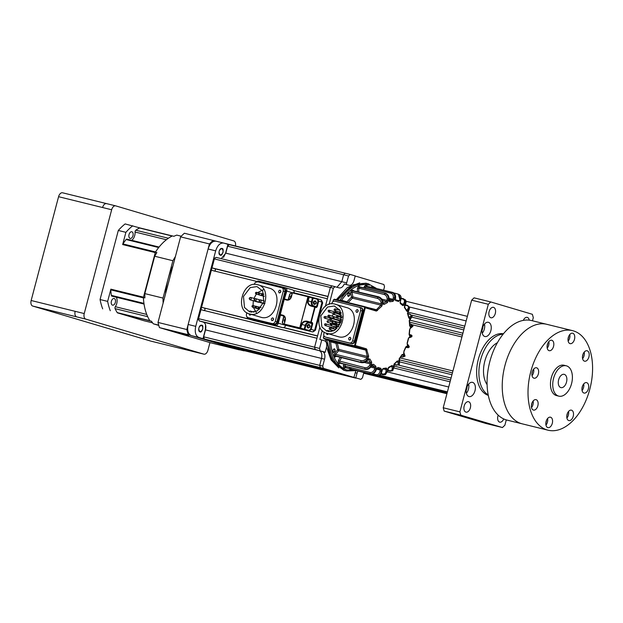 <?xml version="1.0" encoding="UTF-8"?>
<svg xmlns="http://www.w3.org/2000/svg" width="623" height="623" viewBox="0 0 623 623"><rect width="100%" height="100%" fill="white"/><g stroke="black" fill="none" stroke-linecap="round" stroke-linejoin="round"><path stroke-width="0.93" d="M497.419 342.697A24.406 14.648 103.8 0 0 484.647 361.807A24.406 14.648 103.8 0 0 487.093 384.656M503.135 334.177A31.734 19.048 103.8 0 0 480.38 360.756A31.734 19.048 103.8 0 0 488.198 394.865M503.454 333.78A31.734 19.048 103.8 0 0 478.106 360.195A31.734 19.048 103.8 0 0 488.3 395.356M465.895 412.115A5.373 3.224 103.8 0 0 465.988 412.146A5.373 3.224 103.8 0 0 470.381 407.769A5.373 3.224 103.8 0 0 468.644 401.734A5.373 3.224 103.8 0 0 468.551 401.71A5.373 3.224 103.8 0 0 464.158 406.087A5.373 3.224 103.8 0 0 465.895 412.115M498.19 415.152A5.373 3.224 103.8 0 0 499.63 422.129A5.373 3.224 103.8 0 0 499.724 422.153A5.373 3.224 103.8 0 0 503.734 418.936M529.231 320.152A5.373 3.224 103.8 0 0 527.307 317.38A5.373 3.224 103.8 0 0 527.222 317.356A5.373 3.224 103.8 0 0 523.281 320.401M490.831 317.746A5.373 3.224 103.8 0 0 490.916 317.769A5.373 3.224 103.8 0 0 495.316 313.4A5.373 3.224 103.8 0 0 493.572 307.365A5.373 3.224 103.8 0 0 493.486 307.341A5.373 3.224 103.8 0 0 489.094 311.71A5.373 3.224 103.8 0 0 490.831 317.746M468.909 396.547A7.32 4.392 103.8 0 0 469.026 396.578A7.32 4.392 103.8 0 0 475.022 390.621A7.32 4.392 103.8 0 0 472.647 382.39A7.32 4.392 103.8 0 0 472.53 382.358A7.32 4.392 103.8 0 0 466.534 388.316A7.32 4.392 103.8 0 0 468.909 396.547M466.386 393.253A7.32 4.392 103.8 0 0 468.644 384.079M466.222 390.076A4.392 2.64 103.8 0 0 467.024 386.813M484.78 336.49A7.32 4.392 103.8 0 0 484.896 336.521A7.32 4.392 103.8 0 0 490.893 330.564A7.32 4.392 103.8 0 0 488.518 322.332A7.32 4.392 103.8 0 0 488.393 322.301A7.32 4.392 103.8 0 0 482.404 328.259A7.32 4.392 103.8 0 0 484.78 336.49M482.257 333.196A7.32 4.392 103.8 0 0 484.515 324.022M482.093 330.019A4.392 2.64 103.8 0 0 482.895 326.756M450.561 379.975L393.837 366.02M399.911 361.932L451.948 374.735L451.075 378.029L398.447 365.078M387.732 371.993L448.708 387L450.079 381.813L394.11 368.037M447.384 391.999L379.43 375.28M447.353 392.108L379.282 375.358M446.995 393.471L363.746 372.99M446.964 393.58L363.723 373.091M405.254 299.78L405.386 303.938L404.685 305.208L404.592 307.785L406.912 311.313L408.844 309.826L409.56 307.022L466.16 320.938L464.789 326.125L407.863 312.115M464.275 328.072L411.803 315.16M409.63 320.09L462.92 333.204L463.792 329.91L412.146 317.2M462.406 335.151L409.661 322.169M400.083 357.945L452.944 370.95L461.916 336.988L412.41 324.801M452.43 372.897L399.195 359.798M532.47 320.79L533.304 317.629L532.369 314.304L490.76 301.953L488.323 304.281L459.899 411.865L460.841 415.198L502.442 427.542L504.879 425.213L506.289 419.894M460.841 415.198L444.16 411.094L485.761 423.438L502.442 427.542M444.16 411.094L443.218 407.761L459.899 411.865M488.323 304.281L471.642 300.177L443.218 407.761M471.642 300.177L474.08 297.849L490.76 301.953M150.945 341.139A4.883 2.928 -76.2 0 1 150.867 341.116A4.883 2.928 -76.2 0 1 150.782 341.1L32.715 306.057A4.883 2.928 -76.2 0 1 31.15 300.504L58.578 196.697A4.883 2.928 -76.2 0 1 62.557 192.787L115.637 205.847A4.883 2.928 103.8 0 1 115.714 205.87L233.781 240.914A4.883 2.928 103.8 0 1 235.416 246.186M209.951 342.595L207.918 350.274A4.883 2.928 103.8 0 1 203.947 354.183A4.883 2.928 103.8 0 1 203.861 354.16L85.795 319.116L76.691 316.873C75.064 316.087 74.542 314.241 75.126 311.321L84.23 313.564L111.657 209.756L102.554 207.514C103.48 204.702 104.835 203.402 106.611 203.635L115.551 205.831M115.637 205.847A4.883 2.928 103.8 0 0 111.657 209.756M84.23 313.564A4.883 2.928 103.8 0 0 85.795 319.116M62.557 192.787A4.883 2.928 -76.2 0 1 62.635 192.811L106.455 203.596M181.246 236.21L176.776 235.112A49.793 29.888 103.8 0 0 173.918 236.296L172.4 235.922A49.793 29.888 103.8 0 0 155.361 252.237L143.391 297.537A49.793 29.888 103.8 0 0 149.964 320.853L151.475 321.227A49.793 29.888 103.8 0 0 153.344 323.82L158.787 325.432M149.964 320.853L117.568 312.894A1.464 0.88 -76.2 0 1 117.21 312.606L149.816 320.627A49.793 29.888 103.8 0 1 147.682 316.663L115.084 308.642A49.793 29.888 103.8 0 0 117.21 312.606M155.361 252.237L156.871 252.611A49.793 29.888 103.8 0 0 154.699 256.24L144.832 293.612A49.793 29.888 103.8 0 0 144.91 297.911L143.391 297.537M154.699 256.24L172.898 260.718L163.031 298.09L144.832 293.612M153.344 323.82L158.701 325.136M172.914 266.005A45.892 27.544 103.8 0 0 167.961 279.4A45.892 27.544 103.8 0 0 165.632 293.573M163.031 298.09A49.793 29.888 103.8 0 0 163.14 303.012M175.406 256.575A49.793 29.888 103.8 0 0 172.898 260.718M144.178 320.79A1.464 0.88 -76.2 0 1 144.154 320.783A1.464 0.88 -76.2 0 1 144.131 320.783L117.568 312.894M110.801 289.859A49.793 29.888 103.8 0 0 111.338 295.349L143.944 303.378A49.793 29.888 103.8 0 1 143.407 297.88L110.801 289.859A1.464 0.88 -76.2 0 1 110.878 289.158L107.647 301.392L100.062 299.531A56.631 33.992 103.8 0 0 102.694 308.868M172.587 235.977A1.464 0.88 103.8 0 0 172.166 236.039L139.56 228.018A1.464 0.88 -76.2 0 1 139.988 227.956L125.137 223.93A56.631 33.992 103.8 0 0 118.308 230.463L125.893 232.332L122.661 244.566A1.464 0.88 -76.2 0 1 122.941 243.928L155.548 251.949A49.793 29.888 103.8 0 1 158.694 247.549L126.087 239.528A49.793 29.888 103.8 0 0 122.941 243.928M139.988 227.956A1.464 0.88 -76.2 0 1 140.011 227.963L172.384 235.93L139.988 227.956M130.137 238.407A3.419 2.048 103.8 0 0 130.191 238.422A3.419 2.048 103.8 0 0 132.987 235.642A3.419 2.048 103.8 0 0 131.881 231.803A3.419 2.048 103.8 0 0 131.827 231.787A3.419 2.048 103.8 0 0 129.023 234.567A3.419 2.048 103.8 0 0 130.137 238.407M112.506 305.138A3.419 2.048 103.8 0 0 112.561 305.153A3.419 2.048 103.8 0 0 115.356 302.373A3.419 2.048 103.8 0 0 114.25 298.534A3.419 2.048 103.8 0 0 114.196 298.518A3.419 2.048 103.8 0 0 111.392 301.298A3.419 2.048 103.8 0 0 112.506 305.138M159.091 247.051L126.905 239.131A1.464 0.88 103.8 0 0 126.087 239.528M139.56 228.018A49.793 29.888 103.8 0 0 135.798 230.23A1.464 0.88 103.8 0 0 135.066 232.021A6.837 4.104 -76.2 0 1 131.733 240.314M116.275 297.233A6.837 4.104 -76.2 0 1 115.333 306.711A1.464 0.88 103.8 0 0 115.084 308.642M111.338 295.349A1.464 0.88 103.8 0 0 111.867 296.151A1.464 0.88 103.8 0 0 111.891 296.159A1.464 0.88 103.8 0 0 111.914 296.159L144.045 304.071M122.661 244.566L155.267 252.595L143.485 297.179L110.878 289.158M118.308 230.463L100.062 299.531M107.647 301.392A56.631 33.992 103.8 0 0 110.279 310.729M132.715 225.799A56.631 33.992 103.8 0 0 125.893 232.332M172.166 236.039A49.793 29.888 103.8 0 0 168.405 238.251L135.798 230.23M184.844 334.722L179.65 333.297L184.867 334.613M178.334 332.604L187.616 335.392L180.07 333.25M178.326 333.017L188.582 335.641L178.326 333.017M210.449 342.743L159.457 327.612L188.271 334.699L239.263 349.838L210.449 342.743M158.001 322.441L180.615 236.857L209.429 243.943L186.814 329.528L158.001 322.441A65.906 39.56 103.8 0 0 159.457 327.612M216.134 241.202L184.392 233.243A65.906 39.56 103.8 0 0 180.615 236.857M213.206 240.33A65.906 39.56 103.8 0 0 209.429 243.943M186.814 329.528A65.906 39.56 103.8 0 0 188.271 334.699M558.551 384.827A6.837 4.104 103.8 0 0 560.941 387.615A6.837 4.104 103.8 0 0 565.583 384.508A6.837 4.104 103.8 0 0 566.587 377.133A6.837 4.104 103.8 0 0 564.204 374.345A6.837 4.104 103.8 0 0 559.555 377.452A6.837 4.104 103.8 0 0 558.551 384.827M571.75 372.196A15.622 9.376 103.8 0 0 566.307 365.81A15.622 9.376 103.8 0 0 555.685 372.92A15.622 9.376 103.8 0 0 553.388 389.772A15.622 9.376 103.8 0 0 558.839 396.15A15.622 9.376 103.8 0 0 569.453 389.04A15.622 9.376 103.8 0 0 571.75 372.196M566.307 365.81L564.025 365.249A15.622 9.376 103.8 0 0 553.411 372.359A15.622 9.376 103.8 0 0 551.114 389.211A15.622 9.376 103.8 0 0 556.565 395.589L558.839 396.15M547.298 348.498A5.373 3.224 103.8 0 0 549.167 350.687A5.373 3.224 103.8 0 0 552.819 348.249A5.373 3.224 103.8 0 0 553.606 342.455A5.373 3.224 103.8 0 0 551.737 340.259A5.373 3.224 103.8 0 0 548.084 342.705A5.373 3.224 103.8 0 0 547.298 348.498M547.212 348.171A5.373 3.224 103.8 0 0 548.832 341.583M547.134 345.718A3.224 1.931 103.8 0 0 547.625 343.725M568.238 341.451A5.373 3.224 103.8 0 0 570.107 343.639A5.373 3.224 103.8 0 0 573.76 341.202A5.373 3.224 103.8 0 0 574.546 335.408A5.373 3.224 103.8 0 0 572.677 333.212A5.373 3.224 103.8 0 0 569.025 335.657A5.373 3.224 103.8 0 0 568.238 341.451M568.153 341.124A5.373 3.224 103.8 0 0 569.772 334.535M568.075 338.663A3.224 1.931 103.8 0 0 568.565 336.677M582.676 358.996A5.373 3.224 103.8 0 0 584.553 361.192A5.373 3.224 103.8 0 0 588.198 358.747A5.373 3.224 103.8 0 0 588.992 352.953A5.373 3.224 103.8 0 0 587.115 350.765A5.373 3.224 103.8 0 0 583.471 353.21A5.373 3.224 103.8 0 0 582.676 358.996M582.598 358.677A5.373 3.224 103.8 0 0 584.218 352.088M582.513 356.216A3.224 1.931 103.8 0 0 583.003 354.23M582.162 390.87A5.373 3.224 103.8 0 0 584.031 393.058A5.373 3.224 103.8 0 0 587.684 390.621A5.373 3.224 103.8 0 0 588.47 384.827A5.373 3.224 103.8 0 0 586.601 382.631A5.373 3.224 103.8 0 0 582.949 385.076A5.373 3.224 103.8 0 0 582.162 390.87M582.077 390.543A5.373 3.224 103.8 0 0 583.696 383.955M581.999 388.09A3.224 1.931 103.8 0 0 582.489 386.096M566.985 418.391A5.373 3.224 103.8 0 0 568.861 420.58A5.373 3.224 103.8 0 0 572.506 418.142A5.373 3.224 103.8 0 0 573.3 412.348A5.373 3.224 103.8 0 0 571.423 410.152A5.373 3.224 103.8 0 0 567.779 412.597A5.373 3.224 103.8 0 0 566.985 418.391M566.907 418.064A5.373 3.224 103.8 0 0 568.526 411.476M566.829 415.603A3.224 1.931 103.8 0 0 567.312 413.617M546.044 425.439A5.373 3.224 103.8 0 0 547.921 427.627A5.373 3.224 103.8 0 0 551.565 425.19A5.373 3.224 103.8 0 0 552.36 419.396A5.373 3.224 103.8 0 0 550.483 417.2A5.373 3.224 103.8 0 0 546.83 419.645A5.373 3.224 103.8 0 0 546.044 425.439M545.966 425.112A5.373 3.224 103.8 0 0 547.586 418.524M545.88 422.659A3.224 1.931 103.8 0 0 546.371 420.665M531.606 407.886A5.373 3.224 103.8 0 0 533.475 410.082A5.373 3.224 103.8 0 0 537.127 407.637A5.373 3.224 103.8 0 0 537.914 401.843A5.373 3.224 103.8 0 0 536.045 399.655A5.373 3.224 103.8 0 0 532.392 402.092A5.373 3.224 103.8 0 0 531.606 407.886M531.52 407.559A5.373 3.224 103.8 0 0 533.14 400.978M531.442 405.106A3.224 1.931 103.8 0 0 531.933 403.112M532.12 376.019A5.373 3.224 103.8 0 0 533.997 378.208A5.373 3.224 103.8 0 0 537.641 375.77A5.373 3.224 103.8 0 0 538.436 369.976A5.373 3.224 103.8 0 0 536.559 367.78A5.373 3.224 103.8 0 0 532.906 370.226A5.373 3.224 103.8 0 0 532.12 376.019M532.042 375.692A5.373 3.224 103.8 0 0 533.662 369.104M531.956 373.232A3.224 1.931 103.8 0 0 532.447 371.246M590.425 351.582A51.257 30.768 103.8 0 0 572.545 330.649A51.257 30.768 103.8 0 0 537.704 353.973A51.257 30.768 103.8 0 0 530.165 409.256A51.257 30.768 103.8 0 0 548.045 430.197A51.257 30.768 103.8 0 0 582.887 406.874A51.257 30.768 103.8 0 0 590.425 351.582M547.609 324.536A51.257 30.768 103.8 0 0 546.76 324.303A51.257 30.768 103.8 0 0 511.927 347.626A51.257 30.768 103.8 0 0 504.389 402.917A51.257 30.768 103.8 0 0 522.269 423.85L507.106 420.12A51.257 30.768 103.8 0 1 506.258 419.894A51.257 30.768 103.8 0 1 489.647 362.29A51.257 30.768 103.8 0 1 531.598 320.572L546.76 324.303A51.257 30.768 103.8 0 0 504.817 366.02A51.257 30.768 103.8 0 0 521.428 423.624A51.257 30.768 103.8 0 0 522.269 423.85L548.045 430.197M280.856 291.346L280.552 292.374M273.536 319.054L273.232 320.082M256.738 282.188L258.381 281.09L256.551 282.141M286.144 290.925L286.806 291.105C287.11 289.36 286.603 288.231 285.279 287.709L284.867 288.099L257.984 281.487L258.389 281.098L285.279 287.709L284.867 288.099L286.144 290.925L277.663 323.01L275.148 324.902L248.258 318.291L247.518 317.099M247.323 317.06L248.258 318.291M292.584 289.882L285.279 287.709L292.584 289.882C293.924 290.388 294.43 291.517 294.111 293.269M285.661 325.253L285.638 325.362C285.046 327.044 284.041 327.799 282.608 327.628L253.631 320.487M256.372 282.164L258.163 281.129M256.544 281.752L257.79 281.066M275.148 324.902L275.304 325.463L248.188 318.875L247.152 317.084M248.086 318.844L253.795 320.541M240.478 349.744L243.842 350.811L236.257 348.942L245.298 350.928L191.277 335.595C188.014 334.021 186.97 330.315 188.154 324.49L208.098 248.99C209.943 243.359 212.653 240.766 216.212 241.226C212.653 240.766 209.943 243.359 208.098 248.99L188.154 324.49L195.731 326.351L188.154 324.49C186.97 330.315 188.014 334.021 191.277 335.595L236.257 348.942L191.277 335.595L198.862 337.456C195.599 335.883 194.555 332.184 195.731 326.351L215.683 250.859C217.528 245.221 220.231 242.635 223.797 243.087L345.259 273.217L343.631 274.766L345.259 273.217L343.631 274.766L341.801 281.697L343.631 274.766L345.228 273.209L350.188 274.424L345.259 273.217M240.47 349.768L198.862 337.456C195.599 335.883 194.555 332.184 195.731 326.351L197.561 319.428L198.324 319.615L214.608 257.969L213.853 257.782L215.683 250.859C217.528 245.221 220.231 242.635 223.797 243.087L227.925 244.309L225.596 253.125L223.525 257.354M220.293 255.111L220.223 255.095C222.247 256.964 224.615 248.009 221.967 248.491L221.967 248.491C223.93 251.443 223.346 253.647 220.223 255.095C218.268 252.144 218.852 249.94 221.967 248.491L221.874 248.468M201.696 325.229C199.204 324.295 197.366 331.265 199.952 331.833L199.952 331.833C201.977 333.702 204.344 324.747 201.696 325.229L201.696 325.229C203.651 328.189 203.067 330.385 199.952 331.833C197.989 328.882 198.573 326.678 201.696 325.229L201.595 325.206M350.811 338.001L350.258 339.854L350.811 338.001M327.932 333.624L327.994 334.372L327.932 333.624M358.132 310.293L357.579 312.146L358.132 310.293M331.685 303.868L331.802 303.44C332.394 301.766 333.406 301.01 334.824 301.166L360.772 307.637C362.111 308.144 362.625 309.273 362.298 311.025C362.609 309.288 362.095 308.151 360.772 307.637C362.111 308.144 362.625 309.273 362.298 311.025L354.323 341.225C353.732 342.915 352.727 343.67 351.302 343.499L326.865 337.479M361.34 307.801C362.664 308.323 363.17 309.452 362.866 311.196L354.884 341.396L354.323 341.225C353.724 342.899 352.719 343.655 351.302 343.499C352.719 343.655 353.724 342.899 354.323 341.225L362.298 311.025L354.323 341.225L352.634 340.726L360.616 310.527C360.919 308.782 360.413 307.653 359.089 307.139L360.772 307.637C362.095 308.151 362.609 309.288 362.298 311.025L354.323 341.225C353.732 342.915 352.727 343.67 351.302 343.499L327.425 337.643M221.967 248.491C219.483 247.557 217.637 254.527 220.223 255.095L220.277 255.111M223.634 243.048L216.126 241.194M236.499 349.005L244.006 350.85M197.561 319.428L198.472 319.692M205.559 324.731L205.317 329.871L202.989 338.686M239.972 349.62L231.608 347.011M227.644 345.96L345.064 374.929L227.675 345.843M223.704 344.792L341.124 373.761L223.743 344.675M231.577 347.128L355.92 378.153L335.781 372.172L219.802 343.507M215.838 342.455L333.258 371.425L215.87 342.339M211.898 341.287L329.318 370.257L211.929 341.17M207.965 340.119L325.385 369.089L207.996 340.002M219.771 343.623L337.191 372.593L320.323 367.586L204.313 339.037L205.434 339.371L204.313 339.037L203.682 336.817L205.512 329.886C206.314 325.829 205.59 323.236 203.324 322.114L199.196 320.892L198.573 318.665L200.941 309.701L316.951 338.25L314.584 347.213L317.574 335.89L283.753 327.566M247.822 318.727L201.564 307.341L211.368 270.242L256.832 281.425M214.405 271.145C215.449 270.6 215.659 269.814 215.028 268.786L211.991 267.882L214.359 258.911L215.947 257.354L331.966 285.902L330.369 287.46L328.002 296.423L330.369 287.46L331.997 285.91L215.979 257.361M201.564 307.341L211.368 270.242L201.564 307.341L250.033 319.428M293.558 290.466L327.379 298.783L325.377 306.368L328.002 296.423L211.991 267.882L214.359 258.911L211.991 267.882M319.918 327.02L317.574 335.89L319.918 327.02M221.243 258.654L225.791 253.148L227.621 246.217L229.209 244.66L345.228 273.209M198.573 318.665L200.941 309.701L198.573 318.665L314.584 347.213L316.951 338.25L314.584 347.213L315.207 349.441L319.334 350.663C321.6 351.785 322.332 354.378 321.53 358.435L319.7 365.366L321.53 358.435L319.7 365.366L321.53 358.435L324.56 359.183L322.73 366.106L323.353 368.333L353.895 377.398L355.889 370.747M203.978 310.604C205.022 310.067 205.232 309.281 204.601 308.245M323.353 368.333L320.323 367.586L319.7 365.366L320.323 367.586L321.445 367.92L204.313 339.037M347.424 284.89L344.309 283.971C342.891 286.954 341.17 288.254 339.153 287.881L331.966 285.895L335.026 286.65L333.406 288.208L329.131 304.382M322.231 330.502L319.864 339.473L324.567 340.773C326.53 341.716 327.153 343.935 326.444 347.432L325.151 352.338L319.334 350.663C321.624 351.761 322.356 354.355 321.53 358.435L205.512 329.886M325.151 352.338L323.251 351.87C324.871 353.412 325.307 355.85 324.56 359.183M383.612 290.17L384.516 286.751L383.893 284.524L355.219 276.02M344.309 283.971L349.129 285.311C351.263 285.583 352.891 284.026 353.996 280.646L355.242 275.927L350.188 274.424L348.561 275.981L343.631 274.766L341.801 281.697L336.973 287.234L341.801 281.697L343.631 274.766L227.621 246.217M357.89 371.02L357.041 373.146L355.141 372.679M353.895 377.398L355.795 377.865L357.041 373.146M355.795 377.865L360.888 379.368L362.477 377.811L363.879 372.492M325.377 306.368L327.379 298.783L325.377 306.368M328.002 296.423L330.369 287.46L328.002 296.423M321.756 339.932L319.513 348.428L314.584 347.213L315.207 349.441L199.196 320.892M346.209 284.438L348.561 275.981M355.99 378.169L239.941 349.612M203.324 322.114L324.264 351.878M320.136 350.648L319.513 348.428M342.697 369.416L333.936 362.773L328.36 350.609M350.406 370.148L346.855 370.272L350.406 370.148M338.819 367.889L331.054 359.899L326.522 347.12M325.821 341.684L325.689 339.333M336.311 299.647L347.432 287.468L359.751 282.834M367.227 286.136L366.643 284.999L365.763 284.929L366.347 286.074L392.63 292.389C394.881 293.238 395.854 295.146 395.55 298.113L395.613 300.598L398.549 301.47M337.495 299.943L353.436 284.719L365.872 283.192L368.886 283.948C358.575 281.604 348.927 287.039 339.932 300.255L338.608 300.216M327.706 339.932L329.193 340.898C330.408 357.143 335.992 367.103 345.944 370.771L356.146 370.592M349.363 292.724C347.743 293.565 347.416 294.796 348.397 296.408C350.017 295.567 350.344 294.336 349.363 292.724M334.559 348.779C332.931 349.62 332.604 350.842 333.585 352.462C335.213 351.621 335.532 350.391 334.559 348.779M373.045 287.569L371.783 286.518L371.542 287.203M365.763 284.929L364.229 286.759L364.011 287.966M360.203 287.312L358.692 285.957L357.438 288.247L357.384 291.572M353.412 290.598L351.598 289.82L350.687 292.405L351.489 297.14L346.933 301.82L341.591 300.239C350.328 287.842 359.603 282.787 369.392 285.085M355.04 370.319L346.949 370.015C337.464 366.581 332.02 357.166 330.618 341.762L328.827 340.251L331.623 340.999L330.618 341.762L335.961 343.343L337.565 349.853L334.559 353.459L334.068 356.169L334.792 357.111L336.062 356.418M340.111 357.415L338.281 360.733L338.242 363.373L338.842 363.902L340.189 363.045M343.927 364.151L343.366 365.74L343.771 368.138L345.726 367.033M349.456 368.146L350.142 370.117L351.652 369.486M371.783 286.518L372.219 287.624M393.775 292.927L398.37 294.165L399.81 299.375L399.304 300.808L395.255 299.811M339.301 300.613L341.591 300.239L342.097 301.368M398.533 301.462L399.304 300.808M398.37 294.165L399.156 294.593L400.597 299.803L399.81 299.375M401.056 298.588L402.738 299.001C404.452 299.655 404.872 300.979 403.984 302.98L403.291 304.25L401.866 303.899M404.981 305.122L406.92 305.597C408.61 306.212 408.898 307.326 407.792 308.938L406.944 309.95L406.282 309.787M407.925 313.727L409.56 314.132C411.235 314.693 411.453 315.534 410.199 316.648L408.89 317.247L407.785 313.307L409.708 307.373L408.992 310.184L407.792 308.938M409.786 323.851L410.479 324.022C412.153 324.521 412.348 325.05 411.055 325.595L409.918 325.876M409.623 334.582C411.305 335.026 411.53 335.213 410.3 335.158L409.373 335.096L409.957 336.241L411.896 336.249C412.262 335.478 411.523 334.933 409.685 334.598L409.739 334.613M405.853 347.299L406.243 347.393C407.956 347.782 408.267 347.642 407.169 346.988L406.328 346.528M400.963 356.691L401.796 356.893C403.54 357.228 403.984 356.792 403.136 355.577L402.248 354.721M394.203 364.354L396.166 364.837C397.933 365.125 398.556 364.432 398.019 362.757L397.139 361.542M387.919 370.233L389.725 370.677C391.532 370.926 392.35 370.039 392.179 368.022L391.953 366.682L391.189 366.495M381.128 373.574L382.919 374.01C384.765 374.244 385.793 373.247 386.011 371.012L386.034 369.548L384.235 369.104M372.686 373.753L376.206 374.625C378.091 374.851 379.337 373.823 379.937 371.542L380.209 370.039L376.494 369.12M343.366 365.74L370.054 372.461C371.97 372.702 373.411 371.729 374.368 369.556L374.867 368.123L370.747 367.103M338.281 360.733L364.868 367.679C366.815 367.944 368.419 367.118 369.68 365.195L370.381 363.925L364.315 362.438M361.013 360.6C362.983 360.904 364.712 360.289 366.207 358.762L367.048 357.75L338.616 350.749L337.565 349.853L338.881 349.441L337.323 343.102L365.756 350.103L367.313 356.434L338.881 349.441L338.616 350.749L335.61 354.355L361.013 360.6L360.764 361.955C363.225 362.313 365.389 361.55 367.259 359.658L367.406 360.008C365.537 361.901 363.373 362.664 360.912 362.313L361.745 362.368M351.598 289.82L352.501 290.855L352.042 292.148L377.445 298.401C379.314 299.071 380.513 300.45 381.058 302.552L381.284 303.884L352.852 296.883L352.042 292.148L350.687 292.405M358.747 291.914L358.809 288.223L384.212 294.477C386.034 295.162 387.023 296.657 387.179 298.962L387.156 300.434L381.782 299.11M365.343 288.293L365.584 286.993L390.979 293.246C392.77 293.939 393.549 295.458 393.323 297.817L393.051 299.32L389.079 298.339M395.55 298.113L394.671 298.043C394.951 295.1 393.977 293.192 391.742 292.327L392.63 292.389M366.207 358.762L367.259 359.658L368.107 358.638L368.629 356.021L366.41 348.825L355.305 345.531L365.28 307.785L376.385 311.079L381.806 306.158L382.639 303.627L382.413 302.295C381.735 299.671 380.232 297.942 377.896 297.109L377.445 298.401M382.592 300.582L386.564 301.563L383.238 303.331L382.919 301.719C382.312 299.219 380.863 297.576 378.574 296.789L378.2 296.891C380.528 297.724 382.031 299.445 382.709 302.069L381.058 302.552M382.553 301.446L382.935 303.409L383.636 304.406L384.352 304.273L387.342 302.669L388.534 300.411L388.557 298.947C388.363 296.065 387.124 294.196 384.843 293.332L384.212 294.477M385.746 293.955L385.146 293.231C387.428 294.087 388.666 295.956 388.861 298.838L387.179 298.962M388.721 298.448L389.57 301.781L392.942 301.384L394.398 299.546L394.671 298.043L393.323 297.817M400.363 299.912L400.441 303.603L402.785 305.589L404.475 304.951L405.168 303.681L405.145 299.647L401.072 297.996M405.051 304.265L405.386 303.938L403.984 302.98M408.524 310.698L407.621 313.813L408.704 317.66L409.381 318.563L410.168 318.376L412.122 315.931L409.942 314.039L407.855 313.525M412.138 316.149L411.18 318.112L410.199 316.648M410.565 318.774L409.319 321.281L409.638 325.697L410.37 327.059L412.893 325.86L410.705 324.007L411.087 324.747M411.016 327.932L411.795 327.184L410.83 327.511L409.568 329.676L409.101 334.356L409.802 336.21L409.295 335.081L409.786 329.544L410.378 328.243L412.885 326.327L411.795 327.184L411.055 325.595M409.864 337.557L408.937 337.487L409.872 336.716L410.791 336.786L409.965 337.573L411.803 336.724L410.791 336.786L410.3 335.158M409.872 336.716L408.361 338.429L407.146 343.055L407.59 345.352L409.225 346.481L407.972 344.698L408.252 346.256L407.426 345.804L405.775 346.949L403.883 351.201L403.899 353.747L405.043 355.982L403.891 352.937L404 351.45L406.266 346.497M402.668 356.605L404.818 356.387L404.249 353.56M403.136 355.577L404.335 354.962L403.673 354.152L401.991 354.643L399.553 358.233L399.398 364.315M394.071 364.548L396.469 365.14L399.273 364.486L399.366 361.138M398.019 362.757L399.32 362.298L398.86 361.184L397.256 360.99L394.445 363.684L392.794 370.638M387.911 370.646L390.091 371.183L392.646 370.755L393.674 366.916M392.179 368.022L393.534 367.765L393.308 366.433L391.898 365.561L388.9 367.165L387.716 369.423L387.693 370.895L385.302 374.633M382.919 374.01L383.519 374.742L385.154 374.688L387.553 370.498M386.011 371.012L387.381 370.997L387.413 369.525L386.283 368.045L383.309 368.458L381.852 370.288L381.58 371.791C380.817 374.618 379.259 375.903 376.923 375.646M376.206 374.625L376.627 375.622C378.963 375.879 380.521 374.594 381.284 371.767L381.408 371.643M379.937 371.542L381.284 371.767L381.556 370.264L380.793 368.279L378.044 367.461L376.417 368.738L375.91 370.171C374.703 372.873 372.904 374.08 370.521 373.808L370.724 373.855M370.054 372.461L370.257 373.668C372.647 373.94 374.439 372.725 375.653 370.031L375.677 370.272M374.368 369.556L375.653 370.031L376.152 368.598L375.809 366.231L373.465 364.245L371.775 364.891L371.074 366.153C369.494 368.536 367.484 369.571 365.055 369.26L365.927 368.972M364.868 367.679L364.844 369.003C367.274 369.307 369.283 368.271 370.864 365.896L370.74 366.488M369.68 365.195L370.864 365.896L371.565 364.626L371.658 362.049L369.883 359.027L368.248 358.996L366.939 360.53M331.623 340.999L336.965 342.588L337.323 343.102L335.961 343.343L336.965 342.588L365.405 349.589L354.3 346.287L328.391 340.135M280.225 292.724L280.778 290.871M280.031 290.131C278.434 290.746 278.185 291.689 279.283 292.966C281.004 292.382 281.253 291.439 280.031 290.131L280.077 290.147M258.21 284.906L257.307 284.656M250.648 314.958L250.586 314.21M248.896 313.696L249.659 315.183L251.1 314.366M272.905 320.432L273.458 318.579M272.71 317.839C271.114 318.454 270.865 319.397 271.963 320.674C273.684 320.09 273.933 319.147 272.71 317.839L272.757 317.855M268.731 288.036C284.135 290.863 275.927 321.927 261.006 317.294L249.761 313.953C264.682 318.587 272.89 287.522 257.486 284.695C242.565 280.062 234.357 311.126 249.761 313.953M269.175 288.153L257.486 284.695M259.129 309L258.693 309.024M259.09 302.225L258.436 302.28M262.618 295.793L262.182 295.816M263.809 289.43L257.618 292.623M256.326 294.072L253.95 298.401M253.288 300.753L253.055 305.519M253.397 307.451L256.396 312.839M250.835 312.185L257.431 310.822L263.833 301.953L262.688 291.027L256.988 286.588L250.236 287.592L243.484 296.455L244.496 307.513L249.691 311.905L249.94 310.986L251.077 311.259L250.835 312.185M254.044 312.146L251.077 311.259M254.34 284.446L254.449 284.018C255.048 282.344 256.053 281.588 257.47 281.744L281.736 287.717C283.06 288.239 283.574 289.368 283.263 291.112L275.288 321.304C274.688 322.979 273.684 323.734 272.267 323.578L249.519 318.057M283.263 291.112L284.952 291.611L276.97 321.811L284.952 291.611C285.272 289.859 284.766 288.729 283.426 288.215L281.736 287.717L283.426 288.215C284.766 288.729 285.272 289.859 284.952 291.611C285.256 289.866 284.75 288.737 283.426 288.215C284.75 288.737 285.256 289.866 284.952 291.611L276.97 321.811C276.378 323.477 275.366 324.24 273.949 324.077L248.001 317.605C246.677 317.091 246.163 315.962 246.474 314.218L246.872 312.715M250.251 318.275L273.949 324.077C275.366 324.24 276.378 323.477 276.97 321.811C276.386 323.493 275.374 324.248 273.949 324.077L250.08 318.228M273.193 320.136L273.536 318.984M283.987 288.387C285.311 288.901 285.817 290.038 285.513 291.774L284.952 291.611L276.97 321.811C276.386 323.493 275.374 324.248 273.949 324.077L272.267 323.578M280.856 291.276L280.514 292.428M285.513 291.774L277.539 321.974C276.939 323.649 275.934 324.404 274.509 324.248M313.159 302.241C313.595 304.857 314.662 305.114 316.344 303.019C315.9 300.411 314.841 300.146 313.159 302.241M317.263 299.227L318.026 300.925L316.531 306.586L313.875 305.932C312.333 305.332 311.741 304.008 312.1 301.976L313.096 298.207L317.263 299.227L317.668 298.838L317.263 299.227M291.696 295.107L290.411 296.641L290.552 298.246M285.217 318.812L284.174 320.238L284.547 322.177M306.921 325.829C307.365 328.446 308.424 328.71 310.106 326.616C309.67 323.999 308.611 323.742 306.921 325.829M288.558 299.702L289.975 294.025L291.486 292.888L292.234 293.075M284.049 324.225L283.255 324.03L282.492 322.332L283.987 316.671L284.586 316.819M310.55 329.232L309.039 330.369L304.865 329.349L305.862 325.572C306.555 323.617 307.731 322.737 309.39 322.924L312.045 323.571L310.55 329.232L311.204 329.411L312.699 323.75L312.388 322.636L311.165 322.278L315.16 307.178L316.383 307.544L317.193 306.765L316.531 306.586L316.383 307.544L314.903 306.609L311.22 305.659L314.903 306.609L314.677 307.046L311.142 306.134L311.375 305.698C308.899 304.811 307.84 303.191 308.214 300.847L309.21 297.07L312.435 298.028L311.438 301.805L312.1 301.976M313.096 298.207L313.501 297.817L312.178 297.459L313.096 298.207L313.501 297.817L321.102 299.858L317.668 298.838L318.688 301.104L317.193 306.765M312.435 298.028L312.178 297.459L308.953 296.501L292.88 292.545L292.382 292.919L292.88 292.545L308.346 296.346L307.949 296.735L292.475 292.927L292.88 292.545L292.288 292.888L291.291 296.665C290.458 298.947 289.15 299.959 287.343 299.725L284.695 299.071L284.189 299.453L280.303 314.56L282.959 315.215C284.96 315.97 285.723 317.668 285.248 320.3L284.252 324.069L299.725 327.877L307.949 296.735L308.953 296.501L309.21 297.07L308.953 296.501L307.949 296.735M313.875 305.932L313.47 306.321C311.702 305.636 311.025 304.125 311.438 301.805L307.731 300.714C307.318 303.362 308.455 305.169 311.142 306.134L311.375 305.698M315.16 307.178L314.903 306.609L314.677 307.046L315.16 307.178L314.903 306.609L316.141 306.983M287.429 325.05L287.585 325.611L305.021 329.902L304.203 329.17L303.705 329.544M312.699 323.75L311.889 323.018L307.131 321.741L310.667 322.652L314.677 307.046M312.388 322.636L311.889 323.018L310.667 322.652L311.165 322.278L307.155 321.234L307.131 321.741C304.538 321.312 302.817 322.208 301.976 324.435L305.2 325.393C305.994 323.166 307.341 322.153 309.234 322.364L309.39 322.924M292.382 292.919L291.478 296.704C290.598 299.235 289.08 300.372 286.946 300.115L284.29 299.461L286.806 291.105L291.377 292.46M307.155 321.234C304.336 320.767 302.443 321.795 301.493 324.303L300.473 328.594L301.976 324.435L301.493 324.303M305.862 325.572L305.2 325.393L304.203 329.17L299.725 327.877L308.128 296.782M313.439 331.693L315.448 330.182L319.038 316.593M319.428 315.121L322.683 302.817L321.663 300.551M357.384 309.553C355.788 310.161 355.538 311.111 356.636 312.38C358.35 311.804 358.599 310.854 357.384 309.553L357.431 309.561M335.563 304.32L334.66 304.071M326.25 333.118L327.052 334.613L328.453 333.78M350.064 337.261C348.467 337.868 348.218 338.811 349.316 340.088C351.029 339.504 351.279 338.562 350.064 337.261L350.103 337.269M346.084 307.458C361.48 310.277 353.28 341.342 338.351 336.708L327.106 333.375C342.035 338.009 350.243 306.944 334.839 304.117C319.918 299.484 311.71 330.548 327.106 333.375M346.528 307.575L334.839 304.117M340.47 320.261A0.927 0.553 103.8 0 0 340.298 320.16L340.47 320.261C341.131 321.024 340.976 321.593 340.018 321.959A0.927 0.553 -76.2 0 1 339.854 321.959L339.138 322.519L330.533 320.012A0.927 0.553 -76.2 0 1 330.221 318.96A0.927 0.553 103.8 0 1 330.977 318.213L331.148 318.314A0.927 0.553 103.8 0 0 330.977 318.213C329.746 318.252 329.598 318.851 330.533 320.012A0.927 0.553 -76.2 0 0 330.704 320.012C331.662 319.646 331.81 319.085 331.148 318.314L339.613 320.829M332.674 322.807L332.511 322.807A0.927 0.553 -76.2 0 1 332.199 321.748A0.927 0.553 103.8 0 1 332.955 321.009L333.126 321.11A0.927 0.553 103.8 0 0 332.955 321.009C331.654 321.328 331.506 321.927 332.511 322.807A0.927 0.553 -76.2 0 0 332.674 322.807L333.126 321.11M333.827 314.405L333.655 314.405A0.927 0.553 -76.2 0 1 333.344 313.346A0.927 0.553 103.8 0 1 334.099 312.606L334.271 312.707A0.927 0.553 103.8 0 0 334.099 312.606C332.861 312.645 332.713 313.244 333.655 314.405A0.927 0.553 -76.2 0 0 333.827 314.405C334.785 314.039 334.933 313.47 334.271 312.707M327.854 322.426L327.682 322.426A0.927 0.553 -76.2 0 1 327.371 321.367A0.927 0.553 103.8 0 1 328.126 320.627L328.298 320.728A0.927 0.553 103.8 0 0 328.126 320.627C326.826 320.938 326.678 321.546 327.682 322.426A0.927 0.553 -76.2 0 0 327.854 322.426L328.298 320.728M328.96 312.014L328.788 312.014A0.927 0.553 -76.2 0 1 328.477 310.955A0.927 0.553 103.8 0 1 329.232 310.215L329.403 310.316A0.927 0.553 103.8 0 0 329.232 310.215C327.994 310.246 327.846 310.846 328.788 312.014A0.927 0.553 -76.2 0 0 328.96 312.014C329.917 311.648 330.065 311.079 329.403 310.316M334.933 310.659L334.761 310.659A0.927 0.553 -76.2 0 1 334.45 309.6A0.927 0.553 103.8 0 1 335.205 308.86L335.376 308.961A0.927 0.553 103.8 0 0 335.205 308.86C333.905 309.172 333.757 309.771 334.761 310.659A0.927 0.553 -76.2 0 0 334.933 310.659C335.89 310.293 336.038 309.724 335.376 308.961M329.941 329.528L329.777 329.528A0.927 0.553 -76.2 0 1 329.466 328.477A0.927 0.553 103.8 0 1 330.221 327.729L330.392 327.83A0.927 0.553 103.8 0 0 330.221 327.729C328.921 328.048 328.773 328.648 329.777 329.528A0.927 0.553 -76.2 0 0 329.941 329.528C330.906 329.162 331.054 328.601 330.392 327.83M324.856 318.228L324.684 318.228A0.927 0.553 -76.2 0 1 324.373 317.169A0.927 0.553 103.8 0 1 325.128 316.429L325.299 316.531A0.927 0.553 103.8 0 0 325.128 316.429C323.828 316.749 323.68 317.348 324.684 318.228A0.927 0.553 -76.2 0 0 324.856 318.228C325.813 317.862 325.961 317.294 325.299 316.531M335.914 328.173L335.75 328.173A0.927 0.553 -76.2 0 1 335.439 327.114A0.927 0.553 103.8 0 1 336.194 326.374L336.365 326.475A0.927 0.553 103.8 0 0 336.194 326.374C334.894 326.693 334.746 327.293 335.75 328.173A0.927 0.553 -76.2 0 0 335.914 328.173L336.365 326.475M325.37 325.58L325.206 325.58A0.927 0.553 -76.2 0 1 324.894 324.521A0.927 0.553 103.8 0 1 325.65 323.781L325.821 323.882A0.927 0.553 103.8 0 0 325.65 323.781C324.412 323.812 324.264 324.412 325.206 325.58A0.927 0.553 -76.2 0 0 325.37 325.58C326.335 325.214 326.483 324.645 325.821 323.882M339.504 314.607L339.333 314.607A0.927 0.553 -76.2 0 1 339.021 313.548A0.927 0.553 103.8 0 1 339.776 312.808L339.948 312.91A0.927 0.553 103.8 0 0 339.776 312.808C338.476 313.128 338.328 313.727 339.333 314.607A0.927 0.553 -76.2 0 0 339.504 314.607L339.948 312.91M335.859 323.594L335.696 323.594A0.927 0.553 -76.2 0 1 335.384 322.535A0.927 0.553 103.8 0 1 336.14 321.795L336.311 321.896A0.927 0.553 103.8 0 0 336.14 321.795C334.901 321.826 334.753 322.426 335.696 323.594A0.927 0.553 -76.2 0 0 335.859 323.594C336.825 323.228 336.973 322.659 336.311 321.896M328.749 316.982L328.586 316.982A0.927 0.553 -76.2 0 1 328.274 315.923A0.927 0.553 103.8 0 1 329.03 315.183L329.201 315.285A0.927 0.553 103.8 0 0 329.03 315.183C327.791 315.215 327.643 315.814 328.586 316.982A0.927 0.553 -76.2 0 0 328.749 316.982C329.707 316.616 329.855 316.048 329.201 315.285M337.098 318.08L336.926 318.08A0.927 0.553 -76.2 0 1 336.615 317.021A0.927 0.553 103.8 0 1 337.37 316.282L337.541 316.383A0.927 0.553 103.8 0 0 337.37 316.282C336.132 316.313 335.984 316.912 336.926 318.08A0.927 0.553 -76.2 0 0 337.098 318.08C338.055 317.714 338.203 317.146 337.541 316.383M331.514 325.852L331.35 325.852A0.927 0.553 -76.2 0 1 331.039 324.793A0.927 0.553 103.8 0 1 331.794 324.053L331.966 324.155A0.927 0.553 103.8 0 0 331.794 324.053C330.494 324.373 330.346 324.972 331.35 325.852A0.927 0.553 -76.2 0 0 331.514 325.852L331.966 324.155M337.214 324.155L336.233 324.91M337.837 312.816L338.281 313.899M334.255 326.382L333.78 328.08L325.346 325.572M334.24 316.897L334.068 316.796A0.927 0.553 103.8 0 0 333.313 317.535A0.927 0.553 -76.2 0 0 333.624 318.594L333.788 318.594A0.927 0.553 -76.2 0 1 333.624 318.594C332.62 317.707 332.768 317.107 334.068 316.796A0.927 0.553 103.8 0 1 334.24 316.897L333.788 318.594M339.278 309.312L338.149 309.779M336.155 311.025L335.034 311.983M333.196 314.14L332.028 316.118M331.327 317.746L331.148 318.26M330.665 320.035L330.447 321.359M330.322 323.158L330.439 325.253M330.836 327.2L331.101 328.041M332.098 330.174L332.791 331.179M328.181 331.607L334.785 330.245L341.178 321.367L340.041 310.441L334.341 306.002L327.581 307.007L320.837 315.869L321.842 326.935L327.044 331.327L327.285 330.4L328.422 330.681L328.181 331.607M331.397 331.561L328.422 330.681M352.634 340.726C352.042 342.401 351.029 343.156 349.612 343L325.346 337.027C324.022 336.506 323.516 335.376 323.82 333.64L324.217 332.137M354.884 341.396C354.292 343.063 353.28 343.826 351.863 343.662L327.597 337.697M447.423 391.851L379.617 375.163M447.322 392.233L379.08 375.443L447.322 392.233M447.275 392.404L378.8 375.552M447.073 393.175L363.832 372.686L447.073 393.175M447.026 393.339L363.785 372.858M446.925 393.728L363.684 373.239L446.925 393.728M467.367 316.352L406.009 301.252L467.367 316.352M194.921 351.956L203.861 354.16M150.782 341.1L194.765 351.917M32.715 306.057L76.691 316.873M31.15 300.504L75.126 311.321M58.578 196.697L102.554 207.514M144.131 320.783L152.604 322.862L144.154 320.783M135.066 232.021L166.396 239.73M115.333 306.711L146.748 314.436M283.924 316.134L280.459 315.113L278.325 323.189L277.663 323.01M282.608 327.628L275.304 325.463C276.721 325.619 277.726 324.863 278.325 323.189L285.638 325.362M215.683 250.859L208.098 248.99L215.683 250.859M226.351 253.312L225.596 253.125M205.317 329.871L206.081 330.058M283.449 327.643L317.535 336.038M327.963 296.571L215.028 268.786M322.73 366.106L203.682 336.817M239.91 349.604L355.92 378.153M346.731 282.904L225.791 253.148M333.406 288.208L214.359 258.911M378.044 367.461L376.993 368.201L378.387 368.707L379.874 369.05L380.793 368.279M378.387 368.707L379.828 369.042L380.209 370.039L381.556 370.264M335.805 356.356L336.342 356.122L335.805 356.356L335.361 355.71L334.068 356.169M340.524 362.718L338.242 363.373M372.102 364.782L371.176 366.441C369.688 368.754 367.726 369.735 365.273 369.4L339.854 363.147M376.938 368.185L376.074 370.311C374.937 372.967 373.115 374.143 370.607 373.847L344.854 367.414L343.771 368.138M356.309 370.63L346.684 370.973L343.67 370.21L333.367 362.274L329.03 353.046L326.888 339.691M333.492 352.236L333.507 352.244C334.94 351.481 335.229 350.375 334.356 348.927L334.325 348.919C332.604 348.818 332.838 353.148 333.484 352.236L332.923 351.559M347.727 295.512L348.296 296.182C349.752 295.427 350.04 294.321 349.168 292.88L348.296 293.199M372.515 287.437L372.57 286.954M350.585 370.163L351.52 369.392M376.627 375.622L351.115 369.353L377.289 375.708M350.804 368.372L351.224 369.369L350.29 370.14M344.036 368.286L345.119 367.562L370.521 373.808L344.854 367.414L345.259 364.478M338.453 363.63L339.66 363.014L365.055 369.26L339.442 362.757L339.465 361.433L341.49 357.758M336.342 356.122L335.883 356.644M334.216 356.52L335.509 356.06L360.912 362.313L335.361 355.71L335.61 354.355L334.559 353.459M346.902 302.256L346.933 301.82L347.992 302.708L352.431 298.152L380.863 305.145L376.432 309.701L368.31 307.7M351.489 297.14L352.431 298.152L352.852 296.883L351.489 297.14M353.171 290.77L378.574 296.789L377.896 297.109L352.501 290.855L351.894 289.602M353.381 290.419L353.537 291.042M352.797 290.637L378.2 296.891M358.692 285.957L359.44 287.078L358.809 288.223L357.438 288.247M385.38 293.223L359.44 287.078L359.004 285.856M359.744 286.977L385.146 293.231M390.979 293.246L391.742 292.327L366.347 286.074L365.584 286.993L364.229 286.759M372.118 364.852L374.696 366.939L371.355 366.114M335.89 356.2L361.223 362.609C363.591 362.991 365.654 362.267 367.399 360.444L368.606 359.533L370.428 362.641L366.114 361.574M328.414 340.15L328.827 340.251M323.812 338.273L323.968 338.826L323.812 338.273L354.144 345.734L354.3 346.287L355.305 345.531L354.643 345.352L364.619 307.606L365.28 307.785L364.774 306.656L364.362 307.046L334.037 299.577L334.442 299.188L376.432 309.701L377.491 310.581M384.352 304.273L383.161 303.128M389.071 299.437L392.319 300.239L389.134 300.621M402.614 304.678L403.291 304.25L404.475 304.951M402.785 305.589L402.442 304.569M400.036 302.529L400.441 303.603M402.738 299.001L403.393 298.565M406.398 310.184L406.944 309.95L407.995 310.846M406.367 310.807L406.126 309.935M404.304 306.828L404.592 307.785M407.754 305.659L406.92 305.597M407.676 311.718L408.143 311.196M409.623 307.201L407.442 305.356L405.16 304.795M408.867 317.434L410.168 318.376M408.704 317.66L408.532 316.982M407.419 313.026L407.621 313.813M410.3 314.537L409.56 314.132M409.623 319.467L410.238 318.805M409.856 325.922L410.837 327.044M409.638 325.697L409.49 325.245M409.163 320.705L409.319 321.281M410.051 328.259L410.83 327.511M407.59 345.352L407.154 344.246M406.243 347.393L406.328 347.432C408.345 347.836 409.256 347.673 409.07 346.941L408.252 346.256L407.169 346.988M406.328 346.52L407.426 345.804M405.853 347.315L406.422 347.439M403.899 353.747L403.579 352.75M402.326 354.658L403.673 354.152M399.553 358.233L399.125 358.716M399.125 360.865L398.907 360.032M397.256 360.99L396.758 361.55L398.86 361.184M396.166 364.837L396.999 364.899M394.445 363.684L393.868 364.315M393.611 366.207L393.448 365.584M391.898 365.561L391.244 366.254L393.308 366.433M389.725 370.677L390.465 371.082M388.9 367.165L388.168 367.905M387.716 369.423L387.576 369.034M377.437 375.724C379.719 375.653 381.167 374.337 381.782 371.775L382.577 369.244L385.754 368.808L386.034 369.548L387.413 369.525M391.587 366.184L388.526 367.882L387.911 370.724L385.458 374.587L383.519 374.742M383.309 368.458L382.413 369.229M385.473 368.808L386.283 368.045M375.809 366.231L374.696 366.939L374.867 368.123L376.152 368.598M373.465 364.245L372.165 364.805M371.658 362.049L370.428 362.641L370.381 363.925L371.565 364.626M369.883 359.027L368.606 359.533L367.788 359.51L368.248 358.996M368.629 356.021L367.313 356.434L367.048 357.75L368.107 358.638M367.111 349.861L365.756 350.103L365.405 349.589L366.41 348.825M323.898 335.649L323.368 337.666L323.937 338.819L328.422 340.15L328.812 340.804M339.551 300.161L338.92 300.52M376.385 311.079L375.903 309.958L364.774 306.656L364.362 307.046L364.774 306.656M364.798 306.664L334.434 299.188L334.037 299.577L334.442 299.188L333.43 299.943L333.118 301.509M381.806 306.158L380.863 305.145L381.284 303.884L382.639 303.627M382.779 302.778L382.935 303.409M387.342 302.669L386.564 301.563L387.156 300.434L388.534 300.411M388.697 299.912L388.838 300.309M389.064 300.652L389.967 301.789M392.942 301.384L392.319 300.239L393.051 299.32L394.398 299.546M324.022 335.937L323.462 337.697M354.643 345.352L354.144 345.734M334.037 299.577L333.43 299.943M364.619 307.606L364.362 307.046M262.112 295.481A0.88 0.53 -76.2 0 1 261.831 294.484A0.88 0.53 103.8 0 1 262.548 293.783A0.88 0.53 103.8 0 0 262.548 293.783L262.563 293.783C263.225 294.554 263.077 295.115 262.112 295.481L262.088 295.473C261.185 294.624 261.341 294.056 262.548 293.783M252.556 307.201A0.88 0.53 -76.2 0 1 252.276 306.204A0.88 0.53 103.8 0 1 252.993 305.504L253.031 305.511A0.88 0.53 103.8 0 0 252.993 305.504C251.785 305.776 251.63 306.345 252.533 307.194L252.556 307.201C253.514 306.835 253.67 306.267 253.008 305.504L255.555 306.259M258.623 308.697A0.88 0.53 -76.2 0 1 258.343 307.7A0.88 0.53 103.8 0 1 259.059 306.991L259.075 306.999A0.88 0.53 103.8 0 0 259.059 306.991C257.844 307.271 257.696 307.84 258.6 308.689L258.623 308.697C259.581 308.33 259.729 307.762 259.075 306.999M259.931 302.217A1.223 0.732 -76.2 0 1 259.534 300.831A1.223 0.732 103.8 0 1 260.531 299.858L260.585 299.873A1.223 0.732 103.8 0 0 260.531 299.858C258.841 300.239 258.631 301.026 259.892 302.21L259.931 302.217C261.263 301.711 261.465 300.925 260.554 299.858L264.082 300.909M255.002 301.002A1.223 0.732 -76.2 0 1 254.605 299.616A1.223 0.732 103.8 0 1 255.601 298.643L255.625 298.651A1.223 0.732 103.8 0 0 255.601 298.643C253.911 299.024 253.701 299.811 254.963 300.995L255.002 301.002C256.333 300.496 256.544 299.71 255.625 298.651M250.072 299.795A1.223 0.732 -76.2 0 1 249.683 298.401A1.223 0.732 103.8 0 1 250.672 297.428A1.223 0.732 103.8 0 0 250.672 297.428L250.695 297.436C251.614 298.495 251.404 299.281 250.072 299.795L250.033 299.788C248.772 298.596 248.99 297.81 250.672 297.428M255.594 307.949A0.88 0.53 -76.2 0 1 255.305 306.952A0.88 0.53 103.8 0 1 256.022 306.243L256.061 306.259A0.88 0.53 103.8 0 0 256.022 306.243C254.815 306.524 254.659 307.092 255.562 307.941L255.594 307.949C256.551 307.583 256.699 307.014 256.037 306.251L258.592 307.007M256.045 293.994A0.88 0.53 -76.2 0 1 255.765 292.989A0.88 0.53 103.8 0 1 256.481 292.288A0.88 0.53 103.8 0 0 256.481 292.288L256.497 292.296C257.159 293.059 257.011 293.628 256.045 293.994L256.022 293.986C255.119 293.129 255.274 292.569 256.481 292.288M264.331 296.299L259.051 294.734C258.156 293.877 258.304 293.316 259.518 293.036A0.88 0.53 103.8 0 0 259.518 293.036L262.081 293.791M259.526 293.036L259.082 294.741A0.88 0.53 -76.2 0 1 258.802 293.737A0.88 0.53 103.8 0 1 259.518 293.036L259.557 293.044M277.539 321.974L275.288 321.304M310.013 326.592L309.242 324.809L307.583 326.008L308.354 327.807L310.013 326.608M285.163 319.739L284.804 321.211M291.439 296.096L291.011 297.444M316.25 303.004L315.472 301.221L313.821 302.42L314.631 304.226L316.243 303.012M318.026 300.925L322.06 302.1L314.584 330.416L311.204 329.411L309.195 330.93L305.021 329.902M288.021 300.076L289.781 293.978L292.452 292.639L289.874 294.009M288.472 299.686L288.067 300.076M287.585 325.611L283.41 324.583L283.255 324.03M283.831 316.118L283.987 316.671M282.39 322.325L283.41 324.583L286.673 325.549M309.039 330.369L309.195 330.93L312.567 331.927L286.782 325.588L312.575 331.927L314.677 330.447L322.153 302.132L321.102 299.858M309.21 297.07L308.953 296.501L317.73 298.853M321.04 299.842L322.06 302.1M307.731 300.714L308.728 296.937M314.584 330.416L312.567 331.927M283.815 316.11L280.443 315.113L280.109 314.514L284.096 299.422L284.688 299.071L287.343 299.725L286.946 300.115L287.351 299.725C289.243 299.936 290.583 298.923 291.377 296.696L291.377 296.696M287.779 325.627L287.522 325.066L287.779 325.627M285.147 320.284L285.147 320.284C285.552 317.964 284.875 316.461 283.115 315.768L283.333 315.83M284.252 324.069L285.054 320.253C285.459 317.948 284.851 316.461 283.224 315.799L280.459 315.113L280.303 314.56M286.782 325.588L287.187 325.198L286.782 325.588L283.41 324.583M284.189 299.453L284.695 299.071M282.959 315.215L283.115 315.768M322.683 302.817L321.842 302.568M315.448 330.182L314.607 329.933M339.854 321.959A0.927 0.553 -76.2 0 1 339.543 320.9A0.927 0.553 103.8 0 1 340.298 320.16C338.998 320.479 338.85 321.079 339.854 321.959M360.616 310.527L362.866 311.196M349.612 343L351.863 343.662M150.867 341.116L203.947 354.183M572.545 330.649L546.76 324.303M285.365 287.733L258.381 281.09M253.709 320.518L248.141 318.859L247.339 318.267L247.097 317.091M376.868 368.341L378.971 368.863M348.296 296.182C347.65 297.093 347.416 292.763 349.137 292.872M339.87 363.154L340.096 362.765M376.378 288.387L368.146 283.753M359.985 287.483L359.868 286.915L385.364 293.215C387.701 294.072 388.939 295.886 389.079 298.666L389.087 300.66M395.504 300.535L396.524 300.784M402.731 304.725L400.231 302.614L400.76 299.943C401.477 297.233 400.947 295.45 399.156 294.593M405.145 299.647L405.363 299.904C406.266 300.839 406.305 302.272 405.48 304.226L404.631 307.038L406.43 310.192M412.122 315.931L409.529 320.977L409.887 325.93M410.705 324.007L409.786 323.781M409.965 337.573L409.038 337.502L408.563 338.453L407.317 343.156L407.302 344.309L408.127 344.76M402.006 357.034L400.908 356.769M399.273 364.486L399.577 358.638L402.256 354.635M392.646 370.755L394.04 367.196L394.312 364.245L397.248 361.348M383.301 374.75L380.754 374.127M376.565 375.614L377.141 375.7M365.872 283.192L350.975 285.934L337.323 299.897M326.709 339.644L331.701 359.736L344.41 370.412M412.885 326.327L412.893 325.86M411.803 336.724L411.896 336.249M409.07 346.941L409.225 346.481M404.818 356.387L405.043 355.982M332.869 301.703L333.344 299.912L334.434 299.188M263.973 294.204L262.587 293.791M261.045 307.583L259.098 307.007M259.822 299.889L255.656 298.658M254.893 298.682L250.726 297.444M259.043 293.051L256.52 292.296M262.205 295.816L256.022 293.986M259.627 309.148L255.562 307.941M258.467 302.287L250.033 299.788M263.397 303.502L254.963 300.995M264.915 303.705L259.892 302.21M259.744 309.031L258.6 308.689M258.716 309.031L252.533 307.194M264.316 296.135L262.088 295.473M250.166 318.252L249.597 318.088M315.472 301.221L316.149 302.98L314.584 304.211M309.242 324.809L309.919 326.577L308.354 327.807M283.776 316.087L282.297 322.293L283.356 324.567M284.392 324.622L287.896 325.665L287.616 325.097M335.571 321.834L333.266 321.149M338.678 314.015L334.411 312.746M331.818 321.772L328.438 320.767M337.861 312.824L329.435 310.324M339.971 310.316L335.517 309M335.914 329.474L330.533 327.869M333.764 319.038L325.331 316.539M341.388 320.534L340.602 320.3M338.344 327.059L336.506 326.514M330.727 325.338L325.961 323.921M341.233 313.291L340.088 312.948M340.586 323.166L336.451 321.935M336.241 317.372L329.333 315.324M341.739 317.629L337.682 316.422M338.959 326.226L332.106 324.194M336.28 317.496L334.38 316.936M339.543 320.3L333.873 318.618M335.112 326.919L331.6 325.876M341.583 319.412L337.183 318.104M333.134 318.283L328.835 317.006M339.839 324.778L335.945 323.617M341.63 315.238L339.59 314.638M337.035 328.508L335.999 328.204M340.921 322.231L340.103 321.99M330.128 319.794L324.941 318.252M333.912 330.712L330.026 329.559M340.968 312.45L335.018 310.682M333.001 313.213L329.045 312.037M336.256 324.918L327.823 322.418M342.229 316.905L333.796 314.397M339.761 324.91L332.76 322.839M326.95 337.502L327.511 337.674"/></g></svg>
